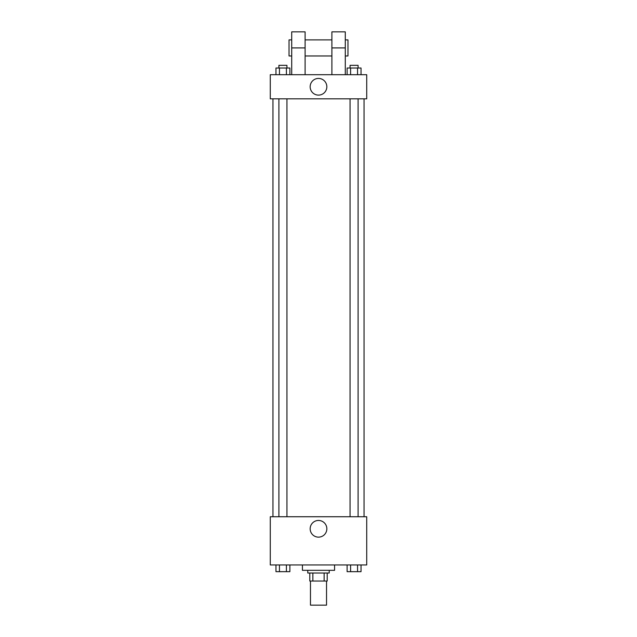 <?xml version="1.0" encoding="UTF-8"?>
<svg xmlns="http://www.w3.org/2000/svg" width="637" height="637" viewBox="0 0 637 637"><rect width="100%" height="100%" fill="white"/><g stroke="black" fill="none" stroke-linecap="round" stroke-linejoin="round"><path stroke-width="0.96" d="M310.466 581.04L310.466 605.15L326.534 605.15L326.534 581.04M324.137 573.005L324.137 581.04L309.797 581.04L309.797 573.005M324.137 581.04L327.203 581.04L327.203 573.005L327.203 581.04M329.218 570.322L329.218 573.005L307.782 573.005L307.782 570.322M312.863 573.005L312.863 581.04M302.424 564.963L302.424 570.322L334.576 570.322L334.576 564.963M366.721 564.963L270.279 564.963L270.279 516.742L366.721 516.742L366.721 564.963M326.845 528.798A8.345 8.345 0 0 1 314.328 536.02A8.345 8.345 0 0 1 314.328 521.576A8.345 8.345 0 0 1 326.845 528.798M364.046 98.823L364.046 516.742M350.055 516.742L350.055 98.823M286.945 98.823L286.945 516.742M366.721 98.823L270.279 98.823L270.279 74.712L366.721 74.712L366.721 98.823L270.279 98.823M361.036 564.963L361.036 571.66L347.117 571.66L347.117 564.963M357.556 564.963L357.556 571.66M350.597 564.963L350.597 571.66M358.098 571.66L350.055 571.684M289.883 564.963L289.883 571.66L275.964 571.66L275.964 564.963M286.403 564.963L286.403 571.66M279.444 564.963L279.444 571.66M286.945 571.66L278.902 571.684M361.036 74.712L361.036 68.016L347.117 68.016L347.117 74.712M357.556 68.016L357.556 74.712M350.597 68.016L350.597 74.712M350.055 68.016L350.055 65.34L358.098 65.34L358.098 68.016M289.883 74.712L289.883 68.016L275.964 68.016L275.964 74.712M286.403 68.016L286.403 74.712M279.444 68.016L279.444 74.712M278.902 68.016L278.902 65.34L286.945 65.34L286.945 68.016M310.155 86.767A8.345 8.345 0 0 1 322.672 79.545A8.345 8.345 0 0 1 322.672 93.989A8.345 8.345 0 0 1 310.155 86.767M331.893 74.712L331.893 47.926L345.286 47.926L345.286 31.85L331.893 31.85L331.893 47.926M331.893 39.884L305.107 39.884M291.714 74.712L291.714 47.926L305.107 47.926L305.107 74.712M305.107 47.926L305.107 31.85L291.714 31.85L291.714 47.926M345.286 74.712L345.286 47.926M345.286 55.96L347.969 55.96L347.969 39.884L345.286 39.884M291.714 39.884L289.031 39.884L289.031 55.96L291.714 55.96M272.954 98.823L272.954 516.742M358.098 516.742L358.098 98.823M278.902 98.823L278.902 516.742M331.893 55.96L305.107 55.96"/></g></svg>
